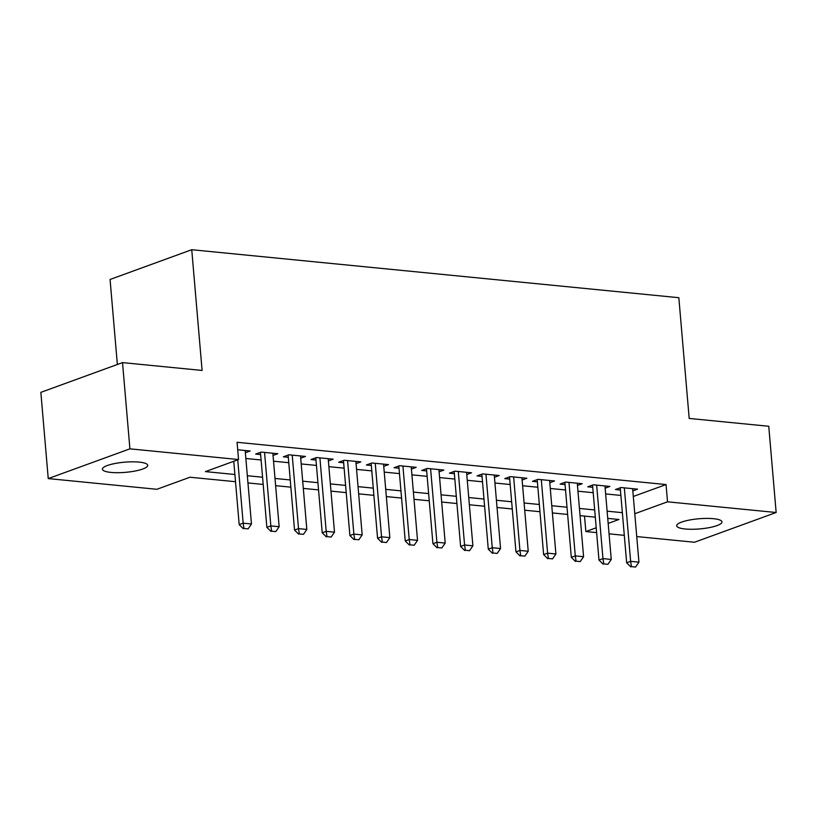 <?xml version="1.0" encoding="UTF-8"?>
<svg xmlns="http://www.w3.org/2000/svg" width="817" height="817" viewBox="0 0 817 817"><rect width="100%" height="100%" fill="white"/><g stroke="black" fill="none" stroke-linecap="round" stroke-linejoin="round"><path stroke-width="1.23" d="M139.186 462.116A22.733 5.096 -4.9 0 1 147.714 465.322A22.733 5.096 -4.9 0 1 135.081 471.031A22.733 5.096 -4.9 0 1 110.928 472.41A22.733 5.096 -4.9 0 1 102.411 469.203A22.733 5.096 -4.9 0 1 115.034 463.494A22.733 5.096 -4.9 0 1 139.186 462.116M713.466 518.693A22.733 5.096 -4.9 0 1 721.983 521.9A22.733 5.096 -4.9 0 1 709.36 527.608A22.733 5.096 -4.9 0 1 685.208 528.987A22.733 5.096 -4.9 0 1 676.68 525.78A22.733 5.096 -4.9 0 1 689.313 520.072A22.733 5.096 -4.9 0 1 713.466 518.693M117.362 364.484L110.07 279.465L191.74 249.716L678.835 297.705L689.191 418.437L768.756 426.27L776.15 512.504L694.481 542.253L636.739 536.565M624.3 535.339L609.063 533.838M596.624 532.613L585.85 531.55L596.216 527.782M584.523 516.099L585.85 531.55M235.51 481.713L189.983 477.23L156.874 489.291L48.244 478.588L129.913 448.839L238.544 459.542L205.435 471.603L234.898 474.503M129.913 448.839L122.519 362.605L40.85 392.354L48.244 478.588M245.355 452.72L250.125 450.994L237.706 449.769M273.031 455.447L277.8 453.721L261.195 452.077L255.67 454.089L260.633 454.579M300.707 458.174L305.476 456.437L288.871 454.803L283.346 456.815L288.309 457.306M328.383 460.9L333.152 459.164L316.547 457.53L311.022 459.542L315.985 460.032M356.059 463.627L360.828 461.891L344.223 460.257L338.698 462.269L343.661 462.759M383.735 466.354L388.504 464.618L371.898 462.984L366.373 464.996L371.337 465.486M411.411 469.081L416.18 467.344L399.574 465.71L394.049 467.722L399.013 468.212M439.086 471.807L443.856 470.071L427.25 468.437L421.725 470.449L426.688 470.939M466.762 474.534L471.532 472.798L454.926 471.164L449.401 473.176L454.364 473.666M494.438 477.261L499.207 475.525L482.602 473.891L477.077 475.902L482.04 476.393M522.114 479.988L526.883 478.251L510.278 476.617L504.753 478.629L509.716 479.119M549.79 482.714L554.559 480.978L537.954 479.344L532.429 481.356L537.392 481.846M577.466 485.441L582.235 483.705L565.63 482.071L560.105 484.083L565.068 484.573M605.142 488.168L609.911 486.432L593.305 484.798L587.78 486.809L592.744 487.3M633.298 496.481L666.039 484.563L237.063 442.293L238.544 459.542M245.856 458.48L261.093 459.991M273.532 461.207L288.769 462.708M301.207 463.933L316.445 465.435M328.883 466.66L344.12 468.161M356.559 469.387L371.796 470.888M384.235 472.114L399.472 473.615M411.911 474.84L427.148 476.342M439.587 477.567L454.824 479.068M467.263 480.294L482.5 481.795M494.939 483.021L510.176 484.522M522.614 485.747L537.852 487.249M550.29 488.474L565.527 489.975M577.966 491.201L593.203 492.702M605.642 493.928L620.879 495.429M632.818 490.894L637.587 489.158L620.981 487.524L615.467 489.536L620.42 490.026M122.519 362.605L202.095 370.448L191.74 249.716M666.039 484.563L667.52 501.812L776.15 512.504M634.778 513.73L667.52 501.812M247.326 475.729L262.574 477.23M275.002 478.456L290.249 479.957M302.678 481.182L317.925 482.684M330.354 483.909L345.601 485.41M358.03 486.636L373.277 488.137M385.706 489.363L400.953 490.864M413.382 492.089L428.629 493.591M441.057 494.816L456.305 496.317M468.733 497.543L483.981 499.044M496.409 500.27L511.656 501.771M524.085 502.996L539.332 504.498M551.761 505.723L567.008 507.224M579.437 508.45L594.684 509.951M607.113 511.176L622.36 512.678M608.165 523.421L618.959 519.489L607.736 518.387M595.297 517.161L580.06 515.66M567.621 514.434L552.384 512.933M539.945 511.708L524.708 510.206M512.269 508.981L497.032 507.48M484.593 506.254L469.356 504.753M456.917 503.527L441.68 502.026M429.242 500.801L414.005 499.299M401.566 498.074L386.329 496.573M373.89 495.347L358.653 493.846M346.214 492.62L330.977 491.119M318.538 489.894L303.301 488.392M290.862 487.167L275.625 485.666M263.186 484.44L247.949 482.939M631.429 566.641L635.585 567.049L631.429 566.641L630.632 561.34L626.659 562.79L620.226 487.8M632.634 488.668L638.935 562.167L630.632 561.34L624.331 487.851M635.585 567.049L638.935 562.167M626.659 562.79L630.775 566.875M603.753 563.914L607.909 564.322L603.753 563.914L602.956 558.614L598.984 560.064L592.55 485.073M604.958 485.952L611.259 559.441L602.956 558.614L596.655 485.124M607.909 564.322L611.259 559.441M598.984 560.064L603.099 564.149M576.077 561.187L580.233 561.596L576.077 561.187L575.28 555.887L571.308 557.337L564.874 482.347M577.282 483.225L583.583 556.714L575.28 555.887L568.979 482.398M580.233 561.596L583.583 556.714M571.308 557.337L575.423 561.422M548.401 558.46L552.558 558.869L548.401 558.46L547.604 553.16L543.632 554.61L537.198 479.62M549.606 480.498L555.907 553.987L547.604 553.16L541.303 479.671M552.558 558.869L555.907 553.987M543.632 554.61L547.747 558.695M520.725 555.734L524.882 556.142L520.725 555.734L519.929 550.444L515.956 551.884L509.522 476.893M521.93 477.771L528.231 551.261L519.929 550.444L513.627 476.944M524.882 556.142L528.231 551.261M515.956 551.884L520.072 555.968M493.049 553.007L497.206 553.415L493.049 553.007L492.253 547.717L488.28 549.157L481.846 474.166M494.254 475.045L500.555 548.534L492.253 547.717L485.952 474.217M497.206 553.415L500.555 548.534M488.28 549.157L492.396 553.242M465.373 550.28L469.53 550.689L465.373 550.28L464.577 544.99L460.604 546.43L454.17 471.44M466.578 472.318L472.88 545.807L464.577 544.99L458.276 471.491M469.53 550.689L472.88 545.807M460.604 546.43L464.72 550.515M437.698 547.553L441.854 547.962L437.698 547.553L436.901 542.263L432.928 543.703L426.494 468.713M438.903 469.591L445.204 543.08L436.901 542.263L430.6 468.774M441.854 547.962L445.204 543.08M432.928 543.703L437.044 547.788M410.022 544.827L414.178 545.235L410.022 544.827L409.225 539.537L405.242 540.977L398.819 465.986M411.227 466.864L417.528 540.354L409.225 539.537L402.924 466.047M414.178 545.235L417.528 540.354M405.242 540.977L409.368 545.062M382.346 542.1L386.502 542.508L382.346 542.1L381.549 536.81L377.566 538.25L371.143 463.259M383.551 464.138L389.852 537.627L381.549 536.81L375.248 463.321M386.502 542.508L389.852 537.627M377.566 538.25L381.682 542.335M354.67 539.373L358.826 539.782L354.67 539.373L353.873 534.083L349.89 535.523L343.467 460.533M355.875 461.411L362.176 534.9L353.873 534.083L347.572 460.594M358.826 539.782L362.176 534.9M349.89 535.523L354.006 539.608M326.994 536.646L331.151 537.055L326.994 536.646L326.197 531.356L322.215 532.796L315.791 457.806M328.199 458.684L334.5 532.173L326.197 531.356L319.896 457.867M331.151 537.055L334.5 532.173M322.215 532.796L326.33 536.881M299.318 533.92L303.475 534.328L299.318 533.92L298.522 528.63L294.539 530.07L288.115 455.079M300.523 455.957L306.824 529.447L298.522 528.63L292.22 455.14M303.475 534.328L306.824 529.447M294.539 530.07L298.654 534.155M271.642 531.193L275.799 531.601L271.642 531.193L270.846 525.903L266.863 527.343L260.439 452.352M272.847 453.231L279.148 526.72L270.846 525.903L264.545 452.414M275.799 531.601L279.148 526.72M266.863 527.343L270.978 531.428M243.966 528.466L248.123 528.875L243.966 528.466L243.17 523.176L239.187 524.616L233.764 461.288M245.171 450.504L251.473 523.993L243.17 523.176L237.737 459.838M248.123 528.875L251.473 523.993M239.187 524.616L243.303 528.701"/></g></svg>
